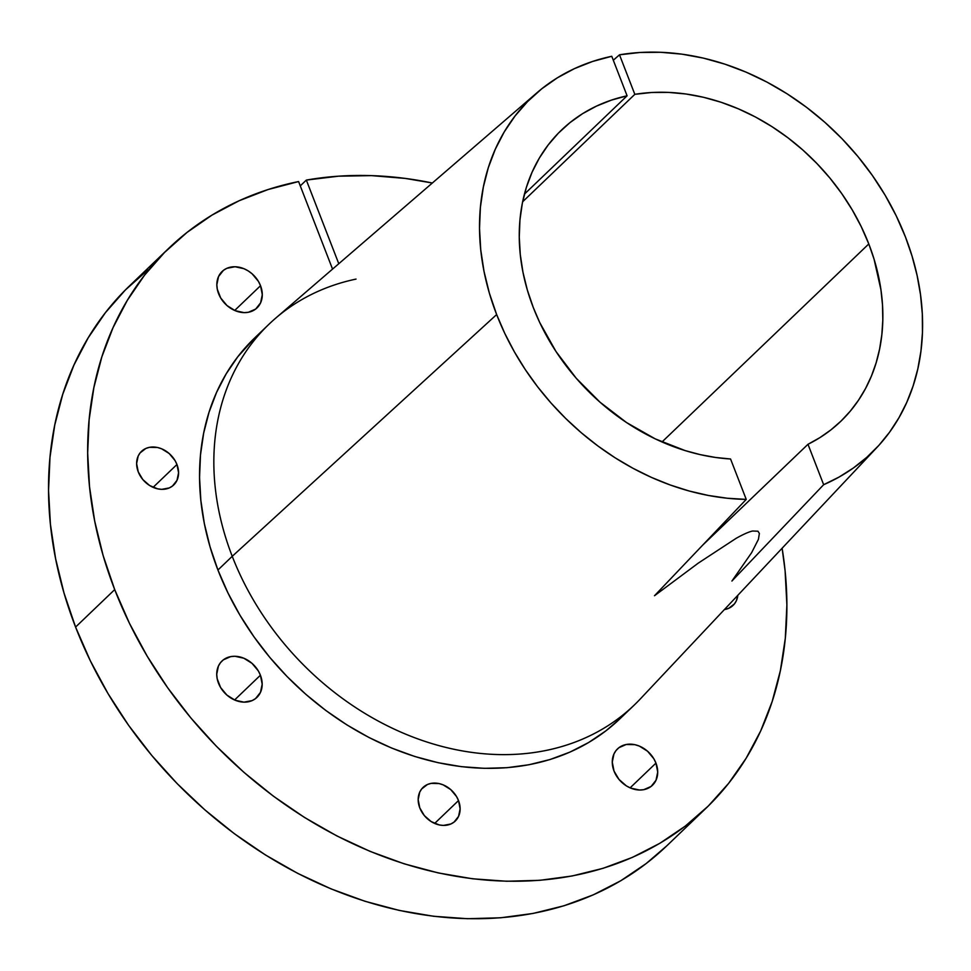 <?xml version="1.0" encoding="UTF-8"?>
<svg xmlns="http://www.w3.org/2000/svg" width="971" height="971" viewBox="0 0 971 971"><rect width="100%" height="100%" fill="white"/><g stroke="black" fill="none" stroke-linecap="round" stroke-linejoin="round"><path stroke-width="1.46" d="M218.596 293.667A25.222 20.16 -133.8 0 1 222.116 271.479A25.222 20.16 -133.8 0 1 260.531 285.705L234.679 310.465L260.531 285.705L258.42 281.384L252.132 273.822L248.188 270.897L243.927 268.688L235.055 266.746L226.874 268.299L223.439 270.339L218.548 276.529L216.836 284.721L217.286 289.188L220.708 298L226.996 305.549L235.2 310.684L244.073 312.626L248.333 312.286L255.689 309.045L260.592 302.855L262.291 294.662L260.531 285.705A25.222 20.16 -133.8 0 1 257.012 307.904A25.222 20.16 -133.8 0 1 218.596 293.667M614.024 771.059A25.222 20.16 -133.8 0 1 617.544 748.872A25.222 20.16 -133.8 0 1 655.959 763.109L630.106 787.857L655.959 763.109L653.847 758.776L647.548 751.226L639.355 746.092L634.913 744.684L626.222 744.49L618.867 747.731L616.051 750.51L613.963 753.921L612.264 762.114L614.024 771.059L618.976 779.41L626.356 785.879L630.628 788.088L639.488 790.018L643.749 789.678L651.104 786.437L656.008 780.247L657.719 772.054L655.959 763.109A25.222 20.16 -133.8 0 1 652.427 785.296A25.222 20.16 -133.8 0 1 614.024 771.059M218.487 683.196A25.222 20.16 -133.8 0 1 222.007 660.996A25.222 20.16 -133.8 0 1 260.422 675.233L234.569 699.994L260.422 675.233L258.31 670.9L252.011 663.351L243.818 658.217L234.946 656.275L230.685 656.614L223.33 659.855L220.514 662.635L218.426 666.045L216.727 674.238L217.176 678.705L220.599 687.529L226.886 695.078L235.091 700.212L243.952 702.154L252.132 700.601L255.567 698.562L260.471 692.372L262.182 684.179L260.422 675.233A25.222 20.16 -133.8 0 1 256.89 697.433A25.222 20.16 -133.8 0 1 218.487 683.196M419.8 807.921A23.28 18.619 -133.8 0 1 423.053 787.432A23.28 18.619 -133.8 0 1 458.506 800.577L434.644 823.432L458.506 800.577L456.552 796.584L450.75 789.605L443.177 784.871L439.086 783.573L431.063 783.391L427.434 784.507L421.669 788.95L419.739 792.093L418.173 799.667L419.8 807.921L424.363 815.628L431.185 821.6L439.22 824.925L443.31 825.423L450.86 823.991L454.027 822.109L458.555 816.405L460.12 808.843L458.506 800.577A23.28 18.619 -133.8 0 1 455.253 821.065A23.28 18.619 -133.8 0 1 419.8 807.921M138.246 471.845A23.28 18.619 -133.8 0 1 141.499 451.357A23.28 18.619 -133.8 0 1 176.953 464.502L153.09 487.357L176.953 464.502L174.998 460.509L169.197 453.53L161.623 448.796L157.533 447.497L149.51 447.315L145.881 448.432L140.115 452.874L138.185 456.03L136.62 463.592L138.246 471.845L142.81 479.553L149.631 485.524L157.666 488.85L161.756 489.348L169.306 487.915L172.474 486.034L177.001 480.329L178.567 472.768L176.953 464.502A23.28 18.619 -133.8 0 1 173.7 484.99A23.28 18.619 -133.8 0 1 138.246 471.845M533.322 307.601A201.762 161.332 -133.8 0 1 561.505 130.053A201.762 161.332 -133.8 0 1 627.096 95.801L524.449 194.103L627.096 95.801L611.402 100.122L596.546 106.082L582.661 113.619L569.892 122.686L558.349 133.185L548.142 145.007L539.354 158.055L532.084 172.207L526.391 187.33L522.337 203.267L519.958 219.895L519.267 237.045L520.274 254.548L522.968 272.256L527.326 289.989L533.322 307.601L539.755 322.59L555.97 351.478L576.228 378.253L599.981 402.164L626.538 422.555L655.182 438.843L685.101 450.58L700.285 454.646L715.469 457.45L730.556 458.992A201.762 161.332 -133.8 0 1 533.322 307.601M807.981 444.293L702.603 545.216L807.981 444.293L819.888 437.63L830.958 429.85L841.129 420.977L850.317 411.097L858.461 400.27L865.513 388.57L871.412 376.08L876.109 362.899L879.592 349.099L881.826 334.789L882.809 320.066L882.505 305.04L880.94 289.807L874.058 259.148L868.79 243.939A201.762 161.332 -133.8 0 1 840.607 421.487A201.762 161.332 -133.8 0 1 807.981 444.293L823.651 484.699L731.916 581.034L751.639 552.657L758.424 539.33L759.371 533.443L757.95 531.21L752.561 531.016C748.714 531.902 743.252 534.329 736.164 538.31L698.319 563.095L654.503 595.733L746.238 499.397A245.869 196.591 -133.8 0 1 496.654 314.555L232.239 556.31A263.845 210.974 46.2 0 0 640.253 698.999L876.874 447.522A245.869 196.591 -133.8 0 1 823.651 484.699L807.981 444.293M254.924 337.702L237.749 356.818L226.158 373.896L216.557 392.418L209.044 412.226L203.667 433.139L200.487 454.938L199.553 477.429L200.839 500.393L204.359 523.624L210.076 546.904L217.929 570.013L232.239 556.31L217.929 570.013A263.845 210.974 46.2 0 0 619.765 718.941L634.075 705.237A263.845 210.974 -133.8 0 1 232.239 556.31L496.654 314.555L504.774 333.393L514.351 351.793L525.323 369.635L537.594 386.774L551.091 403.099L565.692 418.465L581.313 432.775L597.82 445.907L615.092 457.79L633.007 468.301L651.42 477.392L670.208 484.978L689.228 491.023L708.332 495.453L727.376 498.244L746.238 499.397L730.556 458.992L746.238 499.397L654.503 595.733L698.319 563.095L736.164 538.31C743.252 534.329 748.714 531.902 752.561 531.016L757.95 531.21L759.371 533.443L758.424 539.33L751.639 552.657L731.916 581.034L823.651 484.699L839.09 477.052L853.509 467.901L866.787 457.317L878.84 445.398L889.57 432.204L898.891 417.846L906.744 402.443L913.068 386.082L917.813 368.907L920.945 351.041L922.45 332.616L922.304 313.779L920.508 294.638L917.085 275.376L912.048 256.101L905.458 236.985L896.221 215.829L885.151 195.244L872.346 175.423L857.939 156.537L842.063 138.768L824.852 122.297L806.476 107.259L787.105 93.811L766.932 82.074L746.141 72.157L724.924 64.159L703.49 58.139L682.03 54.17L660.741 52.288L639.828 52.495L619.498 54.813L613.296 60.226L619.498 54.813L634.828 94.333L522.641 201.774L634.828 94.333A201.762 161.332 -133.8 0 1 868.79 243.939L662.004 441.975L868.79 243.939L861.228 226.631L852.174 209.785L841.711 193.545L829.926 178.081L816.939 163.541L802.871 150.032L787.857 137.712L772.018 126.679L755.523 117.03L738.518 108.886L721.162 102.283L703.611 97.306L686.048 94.005L668.618 92.403L651.492 92.512L634.828 94.333L619.498 54.813A245.869 196.591 -133.8 0 1 905.458 236.985A245.869 196.591 -133.8 0 1 876.874 447.522M147.944 269.865L125.38 289.965L105.402 312.686L88.203 337.811L73.942 365.084L62.751 394.275L54.74 425.092L49.994 457.244L48.55 490.428L50.419 524.316L55.59 558.604L64.001 592.965L75.58 627.072A387.999 310.247 46.2 0 0 666.519 846.081L705.638 808.6A387.999 310.247 -133.8 0 1 114.712 589.603L75.58 627.072L90.352 660.85L108.084 693.707L128.609 725.337L151.731 755.426L177.232 783.694L204.857 809.863L234.339 833.688L265.399 854.929L297.745 873.39L331.05 888.878L364.999 901.27L399.275 910.422L433.539 916.26L467.452 918.712L500.708 917.777L532.982 913.456L563.945 905.785L593.317 894.837L620.809 880.721L646.152 863.571L666.628 845.972M168.905 248.163A387.999 310.247 -133.8 0 1 298.595 181.553L268.032 189.551L239.084 200.766L212.006 215.101L187.063 232.397L164.5 252.496L144.521 275.218L127.322 300.33L113.061 327.615L101.87 356.806L93.871 387.623L89.126 419.775L87.669 452.959L89.538 486.847L94.709 521.136L103.12 555.497L114.712 589.603A387.999 310.247 -133.8 0 1 168.905 248.163L129.786 285.632A387.999 310.247 46.2 0 0 75.58 627.072L114.712 589.603L129.483 623.37L147.216 656.238L167.74 687.869L190.862 717.957L216.351 746.226L243.976 772.394L273.458 796.22L304.518 817.461L336.864 835.922L370.169 851.409L404.13 863.802L438.394 872.953L472.659 878.791L506.583 881.243L539.84 880.309L572.101 875.988L603.064 868.317L632.437 857.369L659.928 843.253L685.283 826.103L708.235 806.088L728.59 783.391L746.129 758.254L760.706 730.896L772.151 701.584L780.381 670.609L785.308 638.263L786.886 604.848L785.09 570.717L782.116 548.227A387.999 310.247 -133.8 0 1 705.638 808.6M300.27 185.886L306.338 180.084A387.999 310.247 -133.8 0 1 432.35 183.009L405.283 178.421L371.577 175.63L338.491 176.188L306.338 180.084L338.782 263.724L306.338 180.084L300.27 185.886M496.654 314.555L489.335 293.048L484.019 271.37L480.73 249.741L479.516 228.343L480.39 207.406L483.34 187.1L488.328 167.643L495.319 149.182L504.24 131.922L515.018 116.022L527.544 101.615L541.697 88.847L557.354 77.826L574.359 68.674L592.553 61.476L611.766 56.282L627.096 95.801L611.766 56.282A245.869 196.591 -133.8 0 0 537.048 92.694A245.869 196.591 -133.8 0 0 496.654 314.555M537.048 92.694L275.594 318.233A263.845 210.974 46.2 0 0 232.239 556.31A263.845 210.974 -133.8 0 1 269.088 324.144L254.79 337.835A263.845 210.974 46.2 0 0 217.929 570.013L227.979 592.978L240.031 615.323L253.989 636.83L269.707 657.294L287.052 676.52L305.829 694.314L325.88 710.517L346.999 724.961L368.992 737.511L391.641 748.046L414.738 756.47L438.042 762.684L461.334 766.653L484.408 768.328L507.02 767.697L528.952 764.747L550.011 759.54L569.989 752.088L588.681 742.487L605.916 730.835L619.838 718.868M298.595 181.553L332.555 269.101L298.595 181.553M724.402 609.557L728.663 608.332L734.44 603.901L736.358 600.746L737.826 595.296A23.28 18.619 -133.8 0 1 733.056 605.406A23.28 18.619 -133.8 0 1 724.402 609.557M269.088 324.144A263.845 210.974 -133.8 0 1 356.041 279.09"/></g></svg>
